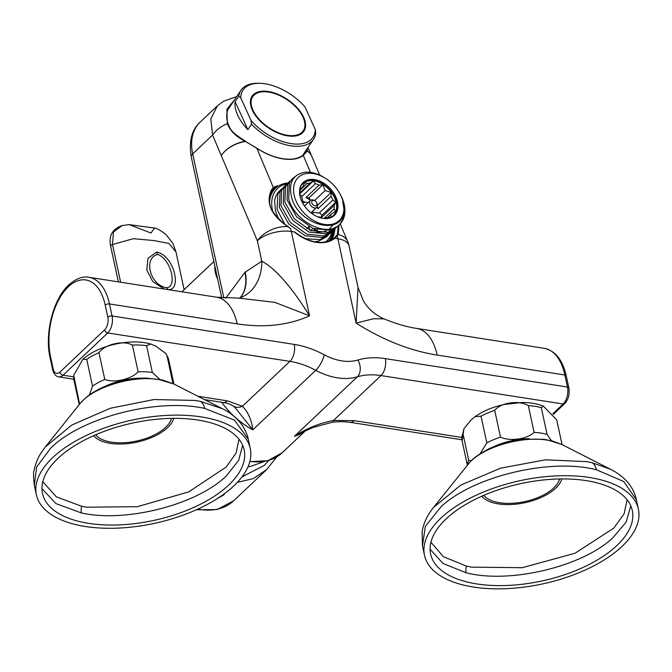 <?xml version="1.0" encoding="UTF-8"?>
<svg xmlns="http://www.w3.org/2000/svg" width="672" height="672" viewBox="0 0 672 672"><rect width="100%" height="100%" fill="white"/><g stroke="black" fill="none" stroke-linecap="round" stroke-linejoin="round"><path stroke-width="1.01" d="M302.56 155.509A0.622 0.512 53 0 1 303.324 155.476C298.427 159.037 291.656 160.18 283.013 158.894C274.302 157.466 265.549 153.905 256.754 148.21L245.633 141.498A25.007 15.7 157.2 0 0 221.399 155.392A25.007 15.868 -23.5 0 1 245.339 141.313C236.3 136.912 230.294 131.006 227.329 123.598L226.901 109.276L234.671 99.641M339.016 224.986L338.251 234.503L334.866 238.274A0.622 0.454 -128.4 0 0 334.127 238.115L337.445 234.52L338.167 225.784M335.269 237.132L334.144 238.098C323.072 245.406 309.826 243.298 294.395 231.781L294.227 231.89M302.778 155.341L305.424 152.67L306.482 149.713M256.729 148.193L256.796 148.117C265.524 153.77 274.201 157.298 282.811 158.71C291.346 159.953 297.956 158.852 302.652 155.408L305.399 152.704M225.691 298.234L244.894 272.387L261.778 261.206C277.595 269.464 295.546 293.185 309.548 315.823A195.384 133.745 -133.4 0 1 237.157 323.87L109.46 303.946L112.064 315.983L294.227 344.408A90.661 62.059 -133.4 0 1 295.781 344.669A90.661 62.059 -133.4 0 1 324.215 354.791A53.147 36.38 46.6 0 0 357.874 360.041A90.661 62.059 -133.4 0 1 383.754 358.394A90.661 62.059 -133.4 0 1 385.308 358.621L567.462 387.038L564.866 375.001L437.17 355.076A54.709 29.879 98.9 0 0 416.615 328.415C406.409 326.861 395.556 323.677 384.065 318.881L373.565 318.73L356.118 323.089L337.882 238.745L334.866 238.274A39.698 27.174 -133.4 0 1 294.328 231.949L291.312 231.479A25.007 12.079 167.8 0 0 257.359 240.769A25.007 15.7 -22.8 0 1 288.002 226.666C271.236 215.452 265.65 203.28 271.261 190.151L273.302 187.505L277.007 185.867L272.261 189.773M337.445 234.52A0.622 0.538 -149.3 0 1 338.251 234.503A25.007 15.7 -22.8 0 1 347.684 241.559L340.217 223.826M319.704 175.123L311.724 156.181A25.007 15.7 157.2 0 0 307.196 151.099L303.324 155.476L310.439 172.36M105.218 305.105A51.584 28.165 -81.1 0 0 68.342 286.784A51.584 28.165 -81.1 0 0 50.56 356.765L53.164 368.802A9.374 5.124 -81.1 0 0 59.867 372.137L104.588 329.868A9.374 5.124 -81.1 0 0 107.822 317.15L105.218 305.105A3.125 1.512 -12.2 0 1 109.46 303.946A54.709 29.879 98.9 0 0 88.914 277.284L216.611 297.209L239.039 298.141L274.966 302.408L309.548 315.823L291.312 231.479A25.007 13.658 98.9 0 0 290.581 228.749L288.07 226.817M302.845 432.113L294.412 436.296C306.508 428.459 319.544 423.184 333.522 420.454L354.211 420.647L461.748 437.43M197.921 396.262L227.262 400.84L242.441 406.241C248.086 412.028 251.555 419.882 252.832 429.811L234.78 407.299M461.916 439.765L349.969 422.302A12.508 6.829 -81.1 0 0 354.211 420.647M349.969 422.302C340.544 421.201 337.68 421.789 332.556 422.184L332.556 422.184A12.508 2.327 -96.2 0 0 333.522 420.454L380.99 375.581A78.154 53.5 46.6 0 0 379.445 375.362A78.154 53.5 46.6 0 0 357.344 376.807A65.646 44.94 -133.4 0 1 315.764 370.322L252.832 429.811A65.646 44.94 -133.4 0 1 221.693 402.284M227.262 400.84A12.508 6.829 98.9 0 1 223.02 402.494L204.481 399.596M324.215 354.791A12.508 3.998 -61.9 0 1 315.764 370.322A78.154 53.5 46.6 0 0 291.472 361.637A78.154 53.5 46.6 0 0 289.918 361.376L242.441 406.241A12.508 9.912 123.7 0 1 233.192 405.947L234.856 407.375M240.584 297.637A45.326 36.212 -111.1 0 0 240.61 297.629L240.61 297.629A45.326 36.212 -111.1 0 0 261.778 261.206L257.359 240.769L212.579 135.08L210.798 119.053L217.358 105.874M223.877 298.099L192.696 153.871A9.374 4.528 167.8 0 0 191.293 157.063C188.74 141.364 191.705 129.713 200.18 122.111A53.147 36.38 46.6 0 0 192.696 153.871L212.579 135.08A25.007 15.868 -23.5 0 1 227.329 123.598L228.077 123.782C225.876 117.365 226.405 111.325 229.656 105.672L233.05 102.043M307.507 148.201L307.23 150.973A25.007 15.868 -23.5 0 1 311.615 155.921L311.615 155.921A25.007 15.868 -23.5 0 1 311.674 156.055M437.17 355.076A195.384 133.745 -133.4 0 1 356.118 323.089L358.042 287.448L349.079 245.986A25.007 12.079 167.8 0 0 337.882 238.745A25.007 13.658 98.9 0 0 337.151 236.015A0.622 0.496 -139.3 0 0 336.395 235.964M244.894 272.387A45.326 31.03 -133.4 0 1 240.089 297.814M245.86 141.733L245.582 141.212C231.554 132.485 230.504 129.889 228.077 123.782M306.239 151.032A0.622 0.58 -162.5 0 1 307.23 150.973L307.196 151.099A0.622 0.58 -160.9 0 0 306.197 151.15M271.261 190.151A0.622 0.487 27.8 0 1 271.606 190.882C268.649 195.342 268.54 206.464 272.891 211.705C277.88 218.282 282.962 223.247 288.137 226.598L290.59 228.757M272.261 189.781L271.606 190.882A0.622 0.487 27.8 0 1 271.53 190.974M245.574 141.565L256.796 148.117L273.302 187.505A0.622 0.512 48 0 1 273.563 188.168M248.002 466.847A58.111 39.782 46.6 0 0 250.765 466.326L264.424 461.462M157.223 254.57C143.539 258.518 149.722 283.945 165.572 287.608L166.774 287.7C177.122 286.885 171.654 260.77 158.449 254.638L157.223 254.57A6.25 3.696 -92.8 0 0 156.652 252.059C174.258 255.335 182.339 290.934 167.924 289.674M164.178 289.027L152.67 281.442L146.798 270.01L147.958 258.359L156.652 252.059M224.935 493.332L223.633 495.046L217.526 498.448M184.128 289.657L175.972 251.933L168.958 243.474L153.98 240.559L133.274 238.694L112.484 244.558A3.125 1.512 167.8 0 0 111.157 245.347A3.125 1.512 167.8 0 0 110.687 246.414L118.356 281.879M242.063 476.809L264.214 465.452L268.892 460.387M276.721 456.926L266.65 469.602L253.344 478.607L237.35 482.37M129.259 224.624L150.914 233.016L154.627 228.068L129.259 224.624L122.153 225.565L113.476 232.008L112.484 244.558L120.632 282.232M480.094 453.793L486.814 442.924L481.026 416.161L474.961 416.724L470.954 420.101L463.957 428.719L462.882 433.314L468.67 460.068L471.198 460.883M562.078 444.629L556.735 419.941L543.396 406.174L541.288 407.66L547.075 434.414L551.418 440.714M534.106 432.39L528.318 405.636C519.422 399.89 500.623 402.578 494.701 410.382L500.489 437.136C509.914 441.647 527.209 439.169 534.106 432.39A48.451 23.402 -12.2 0 1 547.075 434.414M173.552 383.872A48.451 23.402 -12.2 0 0 172.763 382.494L166.975 355.74L165.875 353.514L155.778 346.088L150.671 344.014L146.58 345.702L152.359 372.456L159.827 379.394M104.773 379.436C114.139 383.25 131.317 379.285 138.155 371.818L132.367 345.064C123.522 339.956 104.857 344.24 98.986 352.682L104.773 379.436A48.451 23.402 -12.2 0 0 92.526 386.114L86.738 359.352L82.874 359.344L73.693 375.27L79.54 403.763A48.451 23.402 -12.2 0 0 79.523 404.208M89.41 395.002L92.526 386.114M324.316 218.182L334.102 208.942A20.32 13.91 46.6 0 0 334.152 205.447L321.006 217.871A20.32 13.91 46.6 0 0 320.93 217.207L320.326 217.787M314.857 229.127L313.807 230.118A20.32 13.91 46.6 0 0 315.622 229.379M323.19 218.408L323.728 218.215A20.32 13.91 46.6 0 0 326.953 217.694L330.75 217.291L330.91 214.376L327.44 217.652M312.942 228.413L310.708 230.53M309.036 226.582L306.802 228.698M299.762 193.83L313.278 181.054L310.254 183.053A20.32 13.91 46.6 0 0 307.028 183.582L299.897 190.327M299.771 194.855A20.32 13.91 46.6 0 1 299.888 192.335L299.964 188.446L302.333 187.597L304.886 182.414L307.028 183.582M328.784 218.274A22.075 15.112 46.6 0 0 334.925 198.551A22.075 15.112 46.6 0 0 313.345 180.785A22.075 15.112 46.6 0 0 300.04 187.874M300.115 196.577A22.663 15.515 46.6 0 0 315.126 215.603A22.663 15.515 46.6 0 0 334.32 215.443A22.663 15.515 46.6 0 0 337.386 201.373A22.663 15.515 46.6 0 0 322.375 182.347A22.663 15.515 46.6 0 0 303.181 182.498A22.663 15.515 46.6 0 0 300.115 196.577M333.892 215.821A22.663 15.515 46.6 0 0 336.563 202.154A22.663 15.515 46.6 0 0 321.896 183.322A22.663 15.515 46.6 0 0 302.778 182.902M286.936 183.876A35.952 24.612 46.6 0 0 272.622 210.823A35.952 24.612 46.6 0 0 272.824 211.596M269.556 202.759A37.514 25.679 -133.4 0 1 275.596 188.143A37.514 25.679 -133.4 0 1 287.851 183.011M339.637 193.276L340.183 194.25A32.827 22.47 -133.4 0 1 344.089 204.011A32.827 22.47 -133.4 0 1 339.671 224.372C344.257 218.669 345.5 211.394 343.384 202.558L343.174 202.112A29.702 20.328 46.6 0 0 339.637 193.276A29.702 20.328 46.6 0 0 325.609 178.441A29.702 20.328 46.6 0 0 294.328 195.829A29.702 20.328 46.6 0 0 321.644 223.852A29.702 20.328 46.6 0 0 343.938 208.673L342.737 202.062L343.174 202.112M343.938 208.673C345.072 237.863 297.73 225.775 291.455 196.669C288.481 182.717 292.916 174.569 304.769 172.242A32.827 22.47 -133.4 0 1 324.677 177.845L325.609 178.441M295.142 176.602L292.606 178.517L289.464 182.843L288.7 198.391C293.597 220.802 326.819 238.451 339.671 224.372L338.008 225.943L330.036 230.202L312.967 228.421L296.612 216.812L287.062 199.937L287.826 184.388L292.606 178.517M289.909 181.18L285.592 186.505L284.827 202.054L294.37 218.921L310.733 230.538L327.802 232.319L336.84 226.951M288.733 182.179L283.954 188.051L283.189 203.599L292.732 220.475L309.095 232.084L326.164 233.864L334.127 229.606L335.765 228.06M286.037 184.842L281.711 190.168L280.955 205.716L290.497 222.583L306.86 234.2L323.929 235.981L332.959 230.614A37.514 25.679 -133.4 0 1 328.566 241.147M284.861 185.842L280.073 191.722L279.317 207.262L288.859 224.137L305.222 235.746L322.291 237.527L330.254 233.268L331.892 231.722M282.156 188.504L277.838 193.83L277.074 209.378L284.542 223.793M305.273 238.703L320.048 239.644L329.087 234.276M280.98 189.504L279.644 190.772A32.827 22.47 -133.4 0 0 274.63 200.71L275.436 210.924L278.376 218.375M314.479 241.786L318.41 241.189L326.382 236.93L328.012 235.385M325.433 241.979A35.952 24.612 46.6 0 0 332.035 231.588M314.513 200.592L325.147 190.537L331.136 192.461L331.052 196.342L317.906 208.765A20.32 13.91 46.6 0 0 316.898 207.161M322.888 184.733L319.091 185.128L305.945 197.56L308.91 197.938L322.888 184.733L325.147 190.537M308.91 197.938L310.624 200.248M317.512 205.338L331.136 192.461M334.102 208.942L335.672 211.26L330.91 214.376M313.807 230.118L316.781 230.496L317.419 229.891M299.905 189.899L302.333 187.597M319.091 185.128A20.32 13.91 46.6 0 0 315.395 183.716L302.249 196.14A20.32 13.91 46.6 0 0 301.585 195.972L302.896 201.39A14.07 9.626 46.6 0 1 305.155 202.264M321.006 217.871L321.838 215.376L319.712 212.503A20.32 13.91 46.6 0 1 319.956 213.184L312.673 212.243M320.93 217.207L317.512 216.77M309.842 230.168L308.994 226.624M302.249 196.14L299.762 194.552M331.052 196.342A20.32 13.91 46.6 0 1 332.858 200.071L335.815 202.171L334.152 205.447M313.278 181.054L315.395 183.716M317.344 206.405L317.906 208.765M332.858 200.071L319.712 212.503M321.838 215.376L335.815 202.171M310.254 183.053L299.821 192.923M310.472 200.365A20.32 13.91 46.6 0 0 305.945 197.56M332.984 224.935L329.179 229.118M326.374 230.782L323.392 231.815L316.453 232.31M343.384 202.558L342.737 202.062M302.803 203.305L302.996 203.12A7.812 5.351 -133.4 0 1 306.533 202.28A7.812 5.351 -133.4 0 1 308.045 202.642M316.562 202.524L316.831 203.003A4.687 3.209 -133.4 0 1 316.756 207.312A4.687 3.209 -133.4 0 1 314.504 207.934A4.687 3.209 -133.4 0 1 310.246 204.809A4.687 3.209 -133.4 0 1 310.313 200.5A4.687 3.209 -133.4 0 1 312.564 199.878A4.687 3.209 -133.4 0 1 314.614 200.659L315.084 200.962A3.125 2.142 46.6 0 0 313.715 200.432A3.125 2.142 46.6 0 0 311.791 202.793A3.125 2.142 46.6 0 0 315.008 205.808A3.125 2.142 46.6 0 0 316.562 202.524A3.125 2.142 46.6 0 0 315.084 200.962M316.756 207.312L311.371 212.402A4.687 3.209 -133.4 0 1 310.876 212.755M304.55 206.06A4.687 3.209 -133.4 0 1 304.928 205.582L310.313 200.5M313.202 214.444L312.463 211.369M302.996 203.12L303.215 204.011M214.872 266.12A26.569 18.186 46.6 0 0 215.032 270.673A26.569 18.186 46.6 0 0 217.686 279.132M252.764 96.617A30.484 16.674 34.1 0 0 259.165 119.322A30.484 16.674 34.1 0 0 287.851 135.374A30.484 16.674 34.1 0 0 303.248 130.78A30.484 16.674 34.1 0 0 296.848 108.074A30.484 16.674 34.1 0 0 268.162 92.022A30.484 16.674 34.1 0 0 252.764 96.617L252.025 97.7A30.484 16.674 34.1 0 0 250.404 102.472M298.696 135.148A30.484 16.674 34.1 0 0 302.518 131.863L303.248 130.78M291.413 145.908A43.764 23.94 -145.9 0 1 251.521 124.253L251.034 120.49A42.202 23.083 34.1 0 0 291.64 143.707A42.202 23.083 34.1 0 0 315.277 129.578L315.756 133.342A43.764 23.94 -145.9 0 1 313.522 139.306A43.764 23.94 -145.9 0 1 291.413 145.908M247.85 129.671L235.124 101.64A43.764 23.94 34.1 0 0 247.85 129.671L251.521 124.253M235.124 101.64L238.787 96.222A43.764 23.94 -145.9 0 1 241.021 90.258A43.764 23.94 -145.9 0 1 258.594 83.261L259.997 83.303A42.202 23.083 34.1 0 0 240.736 97.818L238.787 96.222M288.103 135.929A31.265 17.102 34.1 0 0 303.895 131.216A31.265 17.102 34.1 0 0 297.335 107.932A31.265 17.102 34.1 0 0 267.91 91.468A31.265 17.102 34.1 0 0 252.109 96.18A31.265 17.102 34.1 0 0 258.678 119.465A31.265 17.102 34.1 0 0 288.103 135.929M315.277 129.578L304.979 106.907A42.202 23.083 34.1 0 0 259.997 83.303M251.034 120.49L240.736 97.818M93.635 435.674A42.202 20.378 167.8 0 0 128.041 443.57A42.202 20.378 167.8 0 0 167.555 427.661A42.202 20.378 167.8 0 0 173.695 418.362M95.684 434.776A39.858 19.244 167.8 0 0 128.125 442.403A39.858 19.244 167.8 0 0 165.614 427.358A39.858 19.244 167.8 0 0 171.461 418.396M238.997 439.244L236.09 453.004L226.204 467.023L188.756 491.87L137.315 506.688L86.772 507.192L81.69 506.285L56.297 496.81L42.798 481.664M41.95 488.67L55.944 503.597L81.421 512.963C126.076 522.976 197.602 504.521 226.666 475.558L238.669 460.337L242.659 445.276M57.943 458.388A103.16 49.812 -12.2 0 1 166.706 418.547A103.16 49.812 -12.2 0 1 244.163 449.912A103.16 49.812 -12.2 0 1 228.715 485.033A103.16 49.812 -12.2 0 1 119.952 524.866A103.16 49.812 -12.2 0 1 42.496 493.508A103.16 49.812 -12.2 0 1 57.943 458.388M222.331 408.677L173.855 384.023L159.289 379.621C133.165 374.993 93.509 386.896 80.119 403.494L45.343 446.939L71.736 425.074L110.25 408.274L154.014 399.538L195.082 400.436L200.34 401.377L222.331 408.677C229.186 412.037 235.049 416.581 239.921 422.293C244.818 427.694 248.077 437.018 248.228 439.118L234.486 420.143L204.708 408.416C157.382 397.832 81.606 417.354 50.719 448.098L36.658 466.99L34.331 485.344L36.389 494.836A109.418 52.836 -12.2 0 1 52.769 457.582A109.418 52.836 -12.2 0 1 168.118 415.33A109.418 52.836 -12.2 0 1 250.27 448.585A109.418 52.836 -12.2 0 1 233.89 485.839A109.418 52.836 -12.2 0 1 118.541 528.091A109.418 52.836 -12.2 0 1 36.389 494.836M79.33 404.443L80.312 403.25C84.647 398.765 88.36 394.153 103.295 387.064C117.121 381.007 131.527 378.017 146.513 378.101L162.431 379.949L173.855 384.023M481.765 496.23A42.202 20.378 167.8 0 0 515.29 504.218A42.202 20.378 167.8 0 0 554.702 489.115A42.202 20.378 167.8 0 0 561.826 478.926M483.815 495.34A39.858 19.244 167.8 0 0 515.424 503.042A39.858 19.244 167.8 0 0 552.812 488.762A39.858 19.244 167.8 0 0 559.591 478.951M627.127 499.8L624.095 513.828L613.822 528.108L575.03 553.249L522.287 567.689L471.391 567.151L466.46 566.11L443.318 556.651L430.92 542.22M430.08 549.226L442.924 563.43L466.116 572.771C509.25 583.968 581.28 566.966 612.385 538.306L626.178 522.035L630.79 505.831M448.476 516.751A103.16 49.812 -12.2 0 1 556.928 479.027A103.16 49.812 -12.2 0 1 632.285 510.468A103.16 49.812 -12.2 0 1 614.435 547.781A103.16 49.812 -12.2 0 1 505.982 585.514A103.16 49.812 -12.2 0 1 430.626 554.072A103.16 49.812 -12.2 0 1 448.476 516.751M610.462 469.232L561.994 444.587L549.377 440.513C524.034 435.212 483.958 446.334 469.35 462.832L433.474 507.503L460.723 485.125L500.531 468.182L545.412 459.824L586.874 461.63L591.973 462.697L610.47 469.241C625.002 476.725 633.629 486.872 636.35 499.674L623.742 481.522L596.484 469.77C550.763 457.926 474.457 475.91 441.403 506.335L425.334 526.344L422.461 545.908L424.511 555.391A109.418 52.836 -12.2 0 1 443.453 515.81A109.418 52.836 -12.2 0 1 558.474 475.801A109.418 52.836 -12.2 0 1 638.4 509.149A109.418 52.836 -12.2 0 1 619.466 548.722A109.418 52.836 -12.2 0 1 504.437 588.739A109.418 52.836 -12.2 0 1 424.511 555.391M467.443 465.016L469.778 462.328C472.928 458.329 479.632 453.659 489.896 448.325C503.429 442.697 514.391 439.656 522.774 439.228L543.732 439.286L552.367 440.958L561.994 444.587M334.883 228.892A39.077 26.746 -133.4 0 1 331.59 239.795M329.927 240.61A38.27 26.2 46.6 0 0 333.698 230M249.9 461.378A65.646 44.94 46.6 0 0 282.156 452.802L305.357 430.861M304.727 431.172A65.646 44.94 -133.4 0 1 294.412 436.296L357.344 376.807A12.508 8.618 -106.7 0 0 357.874 360.041M277.007 185.867L278.267 186.06M552.871 413.725L563.153 404.006L380.99 375.581A12.508 6.829 98.9 0 0 385.308 358.621M294.227 344.408A12.508 6.829 98.9 0 1 289.918 361.376L107.755 332.951L63.034 375.22L73.618 376.866M216.611 297.209A54.709 29.879 98.9 0 1 237.157 323.87M564.866 375.001A54.709 29.879 -81.1 0 0 544.312 348.34C555.4 350.851 562.716 360.041 566.261 375.908A3.125 1.512 167.8 0 0 564.866 375.001M107.822 317.15A3.125 1.512 -12.2 0 1 112.064 315.983A12.508 6.829 98.9 0 1 107.755 332.951A3.125 2.142 -133.4 0 1 104.588 329.868M563.153 404.006A12.508 6.829 -81.1 0 0 567.462 387.038A3.125 1.512 167.8 0 1 568.865 387.946C569.873 394.162 568.487 399.378 564.724 403.603A3.125 2.142 46.6 0 1 563.153 404.006M59.867 372.137A3.125 2.142 -133.4 0 0 63.034 375.22A12.508 6.829 98.9 0 1 58.792 376.866L73.794 379.21M58.792 376.866C55.927 376.505 53.894 374.178 52.702 369.869A3.125 1.512 -12.2 0 1 53.164 368.802M52.702 369.869L50.098 357.832A3.125 1.512 -12.2 0 1 50.56 356.765M245.188 272.11A45.326 31.03 -133.4 0 1 240.164 297.788M278.132 186.152L277.049 185.984A38.27 26.2 46.6 0 0 269.531 197.618M166.774 287.7A6.25 4.057 90.1 0 1 167.899 289.607M197.845 509.107A67.208 46.007 46.6 0 0 233.654 500.791L266.65 469.602M243.566 474.726A62.521 42.798 -133.4 0 1 243.239 476.591M467.645 464.764A48.451 23.402 -12.2 0 1 468.67 460.068M462.176 441.118A48.451 23.402 -12.2 0 1 462.109 440.832A48.451 23.402 -12.2 0 1 462.882 433.314M528.318 405.636A48.451 23.402 -12.2 0 1 541.288 407.66M486.814 442.924A48.451 23.402 -12.2 0 1 500.489 437.136M481.026 416.161A48.451 23.402 -12.2 0 1 494.701 410.382M562.086 444.637L556.836 420.353A48.451 23.402 167.8 0 0 556.769 420.067M494.743 446.216A43.764 21.134 -12.2 0 1 529.326 438.732M106.604 385.661A43.764 21.134 -12.2 0 1 141.204 378.168M138.155 371.818A48.451 23.402 -12.2 0 1 152.359 372.456M79.237 404.561L73.987 380.276A48.451 23.402 -12.2 0 1 73.76 377.009M86.738 359.352A48.451 23.402 -12.2 0 1 98.986 352.682M132.367 345.064A48.451 23.402 -12.2 0 1 146.58 345.702M166.975 355.74A48.451 23.402 -12.2 0 1 168.706 359.797L173.956 384.073M182.003 291.808L183.162 290.573A26.569 18.186 46.6 0 0 182.011 291.816M81.69 506.285A9.374 5.51 -78.6 0 0 81.421 512.963M200.34 401.377A15.632 9.181 101.4 0 1 204.708 408.416M466.46 566.11A9.374 5.762 -76.7 0 0 466.116 572.771M591.973 462.697A15.632 9.601 103.2 0 1 596.484 469.77M469.35 462.832A15.632 11.214 -136.8 0 1 469.778 462.328M349.079 245.986A25.007 25.007 0 0 0 347.684 241.559M416.615 328.415L544.312 348.34M302.778 432.138L313.034 427.459L332.556 422.184M223.02 402.494C226.103 402.763 229.488 403.922 233.192 405.947M566.261 375.908L568.865 387.946M553.392 414.313L564.724 403.603M88.914 277.284C82.732 276.049 76.02 278.594 68.788 284.92C53.105 299.107 44.453 333.505 50.098 357.832M200.18 122.111L217.266 105.958L223.709 101.17L236.729 96.6M311.724 156.181A25.007 25.007 0 0 0 311.615 155.921L307.961 147.521M384.065 318.881C375.404 315.176 368.542 309.238 363.468 301.064L358.042 287.448M238.837 298.158L240.887 297.52M221.743 297.889L191.293 157.063M282.156 452.802L267.851 460.69L249.824 461.656M196.409 509.762L217.031 509.578L233.654 500.791M175.972 251.933L172.897 243.365L165.791 234.31C160.474 230.37 156.752 228.295 154.627 228.068M110.687 246.414C108.536 235.796 112.358 228.841 122.153 225.565M463.957 428.719L462.109 440.832L467.359 465.116M474.961 416.724C482.975 411.071 492.66 407.005 504.017 404.527L521.279 402.528C529.754 402.394 537.13 403.612 543.396 406.174M150.671 344.022C130.721 338.05 97.843 345.433 82.874 359.344M73.987 380.276L73.693 375.27M165.875 353.514L168.706 359.797M183.162 290.573L213.881 261.534M227.564 110.158L241.021 90.258M302.602 155.442L313.522 139.306M248.22 439.11L250.27 448.585M45.343 446.939C40.622 453.356 36.952 457.842 34.121 470.308C33.272 471.727 33.348 476.734 34.331 485.344M636.35 499.674L638.4 509.149M433.474 507.503C428.341 513.82 424.813 520.632 422.881 527.923L422.125 531.586L422.461 545.908"/></g></svg>
